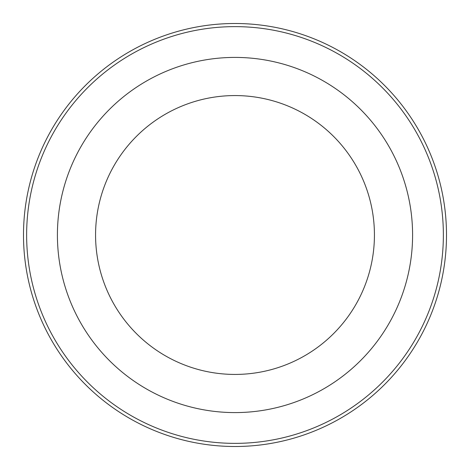 <?xml version="1.0" encoding="UTF-8"?>
<svg xmlns="http://www.w3.org/2000/svg" width="470" height="470" viewBox="0 0 470 470"><rect width="100%" height="100%" fill="white"/><g stroke="black" fill="none" stroke-linecap="round" stroke-linejoin="round"><path stroke-width="0.7" d="M412.589 235A177.589 177.589 0 0 0 235 57.41A177.589 177.589 0 0 0 57.41 235A177.589 177.589 0 0 0 235 412.589A177.589 177.589 0 0 0 412.589 235M443.369 235A208.369 208.369 0 0 0 235 26.631A208.369 208.369 0 0 0 26.631 235A208.369 208.369 0 0 0 235 443.369A208.369 208.369 0 0 0 443.369 235M235 374.431A139.431 139.431 0 0 1 95.569 235A139.431 139.431 0 0 1 235 95.569A139.431 139.431 0 0 1 374.431 235A139.431 139.431 0 0 1 235 374.431M446.5 235A211.5 211.5 0 0 0 235 23.5A211.5 211.5 0 0 0 23.5 235A211.5 211.5 0 0 0 235 446.5A211.5 211.5 0 0 0 446.5 235"/></g></svg>
